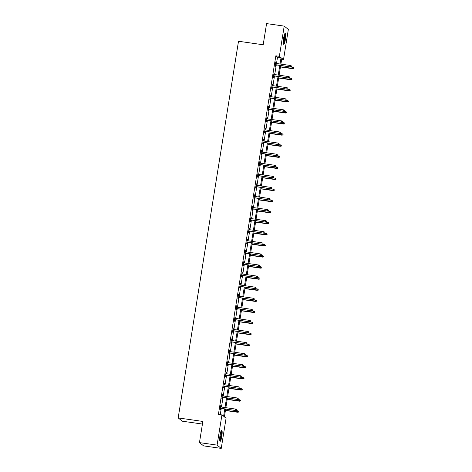 <?xml version="1.0" encoding="UTF-8"?>
<svg xmlns="http://www.w3.org/2000/svg" width="472" height="472" viewBox="0 0 472 472"><rect width="100%" height="100%" fill="white"/><g stroke="black" fill="none" stroke-linecap="round" stroke-linejoin="round"><path stroke-width="0.71" d="M220.052 435.06A5.64 0.968 -81.9 0 1 221.722 430.169A5.64 0.968 -81.9 0 1 221.805 436.441A5.64 0.968 -81.9 0 1 220.135 441.332A5.64 0.968 -81.9 0 1 220.052 435.06M283.642 38.073A5.64 0.968 -81.9 0 1 285.312 33.182A5.64 0.968 -81.9 0 1 285.389 39.453A5.64 0.968 -81.9 0 1 283.719 44.344A5.64 0.968 -81.9 0 1 283.642 38.073M202.435 424.062L182.328 421.195L178.174 417.921L238.507 41.253L263.187 44.769L266.58 23.6L284.203 26.113L288.351 29.394L283.519 59.584L281.837 58.257L280.893 64.127M281.666 59.319L283.519 59.584M238.679 412.086L238.684 411.283L238.679 412.086L237.563 412.115L237.764 410.835L225.64 409.106L224.395 416.876L226.076 418.21L221.238 448.4L217.09 445.12L221.928 414.929L223.61 416.257L224.778 408.97M217.09 445.12L199.461 442.606L203.609 445.887L221.238 448.4M276.503 63.502L277.524 57.136L275.843 55.802L218.4 414.428L221.928 414.929M220.253 414.693L221.25 408.469M221.474 407.059L223.026 397.383M223.25 395.978L224.802 386.302M225.026 384.892L226.578 375.216M226.802 373.812L228.354 364.136M228.578 362.732L230.124 353.056M230.354 351.646L231.899 341.97M232.124 340.566L233.675 330.89M233.9 329.48L235.451 319.804M235.675 318.399L237.227 308.723M237.451 307.319L239.003 297.643M239.227 296.233L240.779 286.557M241.003 285.153L242.555 275.477M242.779 274.067L244.325 264.391M244.555 262.987L246.101 253.311M246.325 251.906L247.877 242.225M248.101 240.82L249.653 231.144M249.877 229.74L251.428 220.064M251.653 218.654L253.204 208.978M253.429 207.574L254.98 197.898M255.204 196.488L256.756 186.812M256.98 185.407L258.526 175.732M258.756 174.327L260.302 164.651M260.526 163.241L262.078 153.565M262.302 152.161L263.854 142.485M264.078 141.075L265.63 131.399M265.854 129.995L267.406 120.319M267.63 118.915L269.182 109.239M269.406 107.828L270.952 98.152M271.182 96.748L272.727 87.072M272.958 85.662L274.503 75.986M274.728 74.582L276.279 64.906M275.854 63.407L275.79 61.844L275.111 66.109L275.388 66.328L275.63 64.811M274.084 74.487L274.014 72.93L273.335 77.19L273.613 77.414L273.854 75.898M272.309 85.574L272.238 84.01L271.559 88.276L271.837 88.494L272.078 86.978M270.533 96.654L270.468 95.096L269.783 99.356L270.061 99.58L270.308 98.064M268.757 107.74L268.692 106.176L268.007 110.436L268.291 110.66L268.533 109.144M266.981 118.82L266.916 117.257L266.232 121.522L266.515 121.741L266.757 120.224M265.205 129.9L265.14 128.343L264.456 132.602L264.739 132.827L264.981 131.31M263.429 140.986L263.364 139.423L262.68 143.689L262.963 143.907L263.205 142.391M261.653 152.067L261.588 150.509L260.91 154.769L261.187 154.993L261.429 153.477M259.883 163.153L259.812 161.589L259.134 165.849L259.411 166.073L259.653 164.557M258.107 174.233L258.042 172.669L257.358 176.935L257.635 177.153L257.877 175.637M256.331 185.313L256.267 183.755L255.582 188.015L255.859 188.239L256.107 186.723M254.555 196.399L254.491 194.836L253.806 199.101L254.089 199.32L254.331 197.803M252.78 207.479L252.715 205.922L252.03 210.182L252.313 210.406L252.555 208.889M251.004 218.565L250.939 217.002L250.254 221.268L250.538 221.486L250.779 219.97M249.228 229.646L249.163 228.082L248.478 232.348L248.762 232.566L249.004 231.05M247.452 240.726L247.387 239.168L246.708 243.428L246.986 243.652L247.228 242.136M245.682 251.812L245.611 250.248L244.933 254.514L245.21 254.732L245.452 253.216M243.906 262.892L243.841 261.335L243.157 265.594L243.434 265.819L243.682 264.302M242.13 273.978L242.065 272.415L241.381 276.68L241.658 276.899L241.906 275.382M240.354 285.058L240.289 283.501L239.605 287.761L239.888 287.985L240.13 286.463M238.578 296.139L238.513 294.581L237.829 298.841L238.112 299.065L238.354 297.549M236.802 307.225L236.737 305.661L236.053 309.927L236.336 310.145L236.578 308.629M235.026 318.305L234.962 316.747L234.277 321.007L234.56 321.231L234.802 319.715M233.251 329.391L233.186 327.828L232.507 332.093L232.785 332.312L233.026 330.795M231.481 340.471L231.41 338.914L230.731 343.173L231.009 343.398L231.25 341.881M229.705 351.557L229.64 349.994L228.955 354.254L229.233 354.478L229.48 352.962M227.929 362.638L227.864 361.074L227.179 365.34L227.457 365.558L227.705 364.042M226.153 373.718L226.088 372.16L225.404 376.42L225.687 376.644L225.929 375.128M224.377 384.804L224.312 383.24L223.628 387.506L223.911 387.724L224.153 386.208M222.601 395.884L222.536 394.327L221.852 398.586L222.135 398.81L222.377 397.294M220.825 406.97L220.76 405.407L220.076 409.672L220.359 409.891L220.601 408.374M199.461 442.606L202.854 421.437L178.174 417.921M275.843 55.802L279.371 56.31L284.203 26.113M280.032 64.003L281.052 57.637L279.371 56.31M225.002 407.56L226.548 397.884M226.778 396.48L228.324 386.804M228.554 385.4L230.1 375.724M230.324 374.314L231.876 364.638M232.1 363.233L233.652 353.558M233.876 352.147L235.428 342.471M235.652 341.067L237.204 331.391M237.428 329.987L238.98 320.311M239.204 318.901L240.749 309.225M240.98 307.821L242.525 298.145M242.75 296.735L244.301 287.059M244.525 285.654L246.077 275.978M246.301 274.574L247.853 264.898M248.077 263.488L249.629 253.812M249.853 252.408L251.405 242.732M251.629 241.322L253.181 231.646M253.405 230.242L254.951 220.566M255.181 219.161L256.727 209.48M256.951 208.075L258.503 198.399M258.727 196.995L260.278 187.319M260.503 185.909L262.054 176.233M262.279 174.829L263.83 165.153M264.055 163.743L265.606 154.067M265.83 152.662L267.382 142.986M267.606 141.582L269.152 131.906M269.382 130.496L270.928 120.82M271.152 119.416L272.704 109.74M272.928 108.33L274.48 98.654M274.704 97.25L276.256 87.574M276.48 86.169L278.032 76.493M278.256 75.083L279.808 65.407M280.669 65.531L279.117 75.207M278.893 76.611L277.347 86.287M290.162 90.689L290.162 89.892L290.162 90.689L289.041 90.718L289.248 89.438L277.117 87.709L275.571 97.374M275.347 98.778L273.795 108.454M273.571 109.864L272.019 119.54M284.834 123.935L284.834 123.139L284.834 123.935L283.713 123.965L283.92 122.685L271.789 120.956L270.244 130.62M283.058 135.022L283.058 134.219L283.058 135.022L281.937 135.051L282.144 133.771L270.019 132.042L268.468 141.706M268.243 143.11L266.692 152.786M279.507 157.182L279.512 156.385L279.507 157.182L278.392 157.211L278.592 155.937L266.468 154.208L264.916 163.867M277.731 168.268L277.737 167.466L277.731 168.268L276.616 168.297L276.822 167.017L264.692 165.288L263.146 174.953M262.916 176.357L261.37 186.033M274.185 190.434L274.185 189.632L274.185 190.434L273.064 190.464L273.27 189.183L261.14 187.455L259.594 197.119M272.409 201.514L272.409 200.718L272.409 201.514L271.288 201.544L271.494 200.264L259.364 198.535L257.818 208.199M257.594 209.603L256.042 219.279M268.857 223.681L268.857 222.884L268.857 223.681L267.736 223.71L267.943 222.43L255.818 220.701L254.266 230.365M267.081 234.761L267.087 233.964L267.081 234.761L265.966 234.79L266.167 233.516L254.042 231.781L252.49 241.446M252.266 242.856L250.715 252.532M263.535 256.927L263.535 256.131L263.535 256.927L262.414 256.957L262.621 255.677L250.49 253.948L248.945 263.612M261.759 268.013L261.759 267.211L261.759 268.013L260.638 268.043L260.845 266.763L248.714 265.034L247.169 274.692M246.945 276.102L245.393 285.778M258.208 290.174L258.208 289.377L258.208 290.174L257.087 290.203L257.293 288.929L245.163 287.194L243.617 296.858M243.393 298.269L241.841 307.945M241.617 309.349L240.065 319.025M239.841 320.429L238.289 330.111M251.104 334.506L251.11 333.71L251.104 334.506L249.989 334.536L250.189 333.256L238.065 331.527L236.519 341.191M236.289 342.595L234.743 352.271M234.513 353.681L232.967 363.357M232.743 364.762L231.191 374.438M244.006 378.839L244.006 378.037L244.006 378.839L242.885 378.868L243.092 377.588L230.961 375.859L229.416 385.524M229.191 386.928L227.64 396.604M240.454 400.999L240.454 400.203L240.454 400.999L239.333 401.029L239.54 399.754L227.415 398.026L225.864 407.684M277.524 57.136L281.052 57.637M275.76 62.021L276.073 62.068M273.99 73.107L274.297 73.148M272.214 84.187L272.521 84.234M270.438 95.273L270.745 95.314M268.662 106.353L268.969 106.401M266.887 117.434L267.193 117.481M265.111 128.52L265.423 128.561M263.335 139.6L263.647 139.647M261.559 150.686L261.872 150.727M259.789 161.766L260.096 161.813M258.013 172.852L258.32 172.894M256.237 183.932L256.544 183.974M254.461 195.013L254.768 195.06M252.685 206.099L252.992 206.14M250.909 217.179L251.222 217.226M249.133 228.265L249.446 228.306M247.357 239.345L247.67 239.387M245.587 250.425L245.894 250.473M243.812 261.512L244.118 261.553M242.036 272.592L242.343 272.639M240.26 283.678L240.567 283.719M238.484 294.758L238.791 294.799M236.708 305.838L237.021 305.886M234.932 316.924L235.245 316.966M233.156 328.005L233.469 328.052M231.386 339.091L231.693 339.132M229.61 350.171L229.917 350.218M227.834 361.251L228.141 361.298M226.058 372.337L226.365 372.378M224.283 383.417L224.589 383.465M222.507 394.503L222.819 394.545M220.731 405.584L221.043 405.631M275.323 64.77L290.551 66.941L275.341 64.64M291.354 66.664L291.472 65.95L291.354 66.664L290.351 66.782L290.551 65.502L275.548 63.36M290.551 66.941L291.466 66.753M291.472 65.95L290.551 65.502M293.708 68.523L293.714 67.726L293.708 68.523L292.593 68.552L292.793 67.272L280.669 65.543M293.596 68.434L280.462 66.823M292.793 68.711L280.445 66.953M292.793 67.272L293.714 67.726M284.716 33.884A4.879 0.838 -81.9 0 1 284.882 38.008A4.879 0.838 -81.9 0 1 283.666 43.135A4.879 0.838 -81.9 0 1 283.342 43.507M283.283 42.84A4.519 0.773 98.1 0 0 283.336 42.757A4.519 0.773 98.1 0 0 284.38 38.627A4.519 0.773 98.1 0 0 284.474 34.503M283.465 44.038A5.605 0.962 98.1 0 0 283.619 43.796A5.605 0.962 98.1 0 0 284.952 38.444A5.605 0.962 98.1 0 0 284.982 33.406M221.126 430.871A4.879 0.838 -81.9 0 1 221.12 436.27A4.879 0.838 -81.9 0 1 219.757 440.488M219.698 439.827A4.519 0.773 98.1 0 0 220.713 436.175A4.519 0.773 98.1 0 0 220.884 431.491M219.875 441.025A5.605 0.962 98.1 0 0 221.232 436.358A5.605 0.962 98.1 0 0 221.392 430.393M273.548 75.85L288.775 78.022L273.565 75.726M289.578 77.744L289.696 77.036L289.578 77.744L288.575 77.862L288.775 76.588L273.772 74.446M288.775 78.022L289.69 77.833M289.696 77.036L288.775 76.588M271.772 86.936L287 89.108L271.795 86.807M287.808 88.83L287.92 88.116L287.808 88.83L286.799 88.948L287.005 87.668L271.996 85.526M287 89.108L287.92 88.919M287.92 88.116L287.005 87.668M291.932 79.609L291.938 78.806L291.932 79.609L290.817 79.638L291.023 78.358L278.893 76.629M291.82 79.52L278.687 77.904M291.017 79.797L278.669 78.033M291.023 78.358L291.938 78.806M290.05 90.6L276.911 88.99M289.242 90.878L276.893 89.114M289.248 89.438L290.162 89.892M269.996 98.017L285.224 100.188L270.019 97.887M286.032 99.911L286.144 99.203L286.032 99.911L285.023 100.029L285.23 98.748L270.22 96.612M285.224 100.188L286.144 99.999M286.144 99.203L285.23 98.748M268.22 109.097L283.448 111.274L268.243 108.973M284.256 110.997L284.368 110.283L284.256 110.997L283.247 111.115L283.454 109.834L268.45 107.693M283.448 111.274L284.368 111.085M284.368 110.283L283.454 109.834M266.45 120.183L281.672 122.354L266.468 120.053M282.48 122.077L282.592 121.369L282.48 122.077L281.471 122.195L281.678 120.915L266.674 118.773M281.672 122.354L282.592 122.165M282.592 121.369L281.678 120.915M288.386 101.769L288.386 100.973L288.386 101.769L287.265 101.799L287.472 100.524L275.341 98.79M288.274 101.681L275.135 100.07M287.466 101.958L275.117 100.2M287.472 100.524L288.386 100.973M286.61 112.855L286.61 112.053L286.61 112.855L285.489 112.885L285.696 111.604L273.565 109.876M286.498 112.767L273.365 111.156M285.69 113.044L273.341 111.28M285.696 111.604L286.61 112.053M284.722 123.847L271.589 122.236M283.92 124.124L271.565 122.366M283.92 122.685L284.834 123.139M282.946 134.933L269.813 133.316M282.144 135.21L269.789 133.446M282.144 133.771L283.058 134.219M281.282 146.102L281.288 145.305L281.282 146.102L280.167 146.131L280.368 144.851L268.243 143.122M281.17 146.013L268.037 144.403M280.368 146.29L268.019 144.532M280.368 144.851L281.288 145.305M279.394 157.093L266.261 155.483M278.592 157.371L266.243 155.612M278.592 155.937L279.512 156.385M277.619 168.179L264.485 166.569M276.816 168.457L264.467 166.693M276.822 167.017L277.737 167.466M275.961 179.348L275.961 178.552L275.961 179.348L274.84 179.378L275.046 178.103L262.916 176.369M275.849 179.26L262.709 177.649M275.04 179.537L262.692 177.779M275.046 178.103L275.961 178.552M274.073 190.346L260.933 188.735M273.264 190.623L260.916 188.859M273.27 189.183L274.185 189.632M272.297 201.426L259.163 199.815M271.488 201.703L259.14 199.945M271.494 200.264L272.409 200.718M270.633 212.601L270.633 211.798L270.633 212.601L269.512 212.63L269.718 211.35L257.588 209.621M270.521 212.512L257.387 210.895M269.718 212.789L257.364 211.025M269.718 211.35L270.633 211.798M268.745 223.592L255.612 221.982M267.943 223.87L255.588 222.105M267.943 222.43L268.857 222.884M266.969 234.672L253.836 233.062M266.167 234.95L253.818 233.192M266.167 233.516L267.087 233.964M265.305 245.847L265.311 245.045L265.305 245.847L264.19 245.877L264.391 244.596L252.266 242.868M265.193 245.759L252.06 244.148M264.391 246.036L252.042 244.272M264.391 244.596L265.311 245.045M263.423 256.839L250.284 255.228M262.615 257.116L250.266 255.358M262.621 255.677L263.535 256.131M261.647 267.925L248.508 266.308M260.839 268.202L248.49 266.438M260.845 266.763L261.759 267.211M259.983 279.094L259.983 278.297L259.983 279.094L258.863 279.123L259.069 277.843L246.939 276.114M259.871 279.005L246.732 277.394M259.063 279.282L246.714 277.518M259.069 277.843L259.983 278.297M258.095 290.085L244.962 288.475M257.287 290.363L244.938 288.604M257.293 288.929L258.208 289.377M256.432 301.26L256.432 300.457L256.432 301.26L255.311 301.289L255.517 300.009L243.387 298.28M256.32 301.171L243.186 299.561M255.517 301.449L243.163 299.685M255.517 300.009L256.432 300.457M264.674 131.263L279.902 133.434L264.692 131.139M280.704 133.157L280.816 132.449L280.704 133.157L279.695 133.275L279.902 132.001L264.898 129.859M279.902 133.434L280.816 133.246M280.816 132.449L279.902 132.001M262.898 142.349L278.126 144.52L262.916 142.22M278.928 144.243L279.04 143.529L278.928 144.243L277.919 144.361L278.126 143.081L263.122 140.939M278.126 144.52L279.04 144.332M279.04 143.529L278.126 143.081M261.122 153.429L276.35 155.601L261.14 153.3M277.152 155.323L277.27 154.615L277.152 155.323L276.149 155.441L276.35 154.161L261.346 152.025M276.35 155.601L277.265 155.412M277.27 154.615L276.35 154.161M259.346 164.51L274.574 166.687L259.364 164.386M275.377 166.41L275.495 165.696L275.377 166.41L274.374 166.528L274.574 165.247L259.57 163.105M274.574 166.687L275.489 166.498M275.495 165.696L274.574 165.247M257.57 175.596L272.798 177.767L257.594 175.466M273.607 177.49L273.719 176.782L273.607 177.49L272.598 177.608L272.804 176.327L257.795 174.192M272.798 177.767L273.719 177.578M273.719 176.782L272.804 176.327M255.794 186.676L271.022 188.847L255.818 186.552M271.831 188.57L271.943 187.862L271.831 188.57L270.822 188.688L271.028 187.413L256.019 185.272M271.022 188.847L271.943 188.658M271.943 187.862L271.028 187.413M254.019 197.762L269.247 199.933L254.042 197.632M270.055 199.656L270.167 198.942L270.055 199.656L269.046 199.774L269.252 198.494L254.249 196.352M269.247 199.933L270.167 199.744M270.167 198.942L269.252 198.494M252.249 208.842L267.471 211.013L252.266 208.712M268.279 210.736L268.391 210.028L268.279 210.736L267.27 210.854L267.476 209.574L252.473 207.438M267.471 211.013L268.391 210.825M268.391 210.028L267.476 209.574M250.473 219.928L265.701 222.1L250.49 219.799M266.503 221.822L266.615 221.108L266.503 221.822L265.494 221.94L265.701 220.66L250.697 218.518M265.701 222.1L266.615 221.911M266.615 221.108L265.701 220.66M248.697 231.009L263.925 233.18L248.714 230.879M264.727 232.902L264.839 232.195L264.727 232.902L263.724 233.02L263.925 231.74L248.921 229.604M263.925 233.18L264.839 232.991M264.839 232.195L263.925 231.74M246.921 242.089L262.149 244.26L246.939 241.965M262.951 243.983L263.069 243.275L262.951 243.983L261.948 244.101L262.149 242.826L247.145 240.685M262.149 244.26L263.063 244.071M263.069 243.275L262.149 242.826M245.145 253.175L260.373 255.346L245.169 253.045M261.175 255.069L261.293 254.355L261.175 255.069L260.172 255.187L260.373 253.906L245.369 251.765M260.373 255.346L261.287 255.157M261.293 254.355L260.373 253.906M243.369 264.255L258.597 266.426L243.393 264.131M259.405 266.149L259.517 265.441L259.405 266.149L258.396 266.267L258.603 264.993L243.593 262.851M258.597 266.426L259.517 266.238M259.517 265.441L258.603 264.993M241.593 275.341L256.821 277.512L241.617 275.211M257.629 277.235L257.741 276.521L257.629 277.235L256.62 277.353L256.827 276.073L241.817 273.931M256.821 277.512L257.741 277.324M257.741 276.521L256.827 276.073M239.817 286.421L255.045 288.593L239.841 286.292M255.853 288.315L255.966 287.607L255.853 288.315L254.845 288.433L255.051 287.153L240.047 285.017M255.045 288.593L255.966 288.404M255.966 287.607L255.051 287.153M238.047 297.502L253.269 299.679L238.065 297.378M254.078 299.395L254.19 298.688L254.078 299.395L253.069 299.513L253.275 298.239L238.272 296.097M253.269 299.679L254.19 299.49M254.19 298.688L253.275 298.239M236.271 308.588L251.499 310.759L236.289 308.458M252.302 310.482L252.414 309.768L252.302 310.482L251.293 310.6L251.499 309.319L236.496 307.178M251.499 310.759L252.414 310.57M252.414 309.768L251.499 309.319M234.495 319.668L249.723 321.839L234.513 319.544M250.526 321.562L250.638 320.854L250.526 321.562L249.523 321.68L249.723 320.405L234.72 318.264M249.723 321.839L250.638 321.65M250.638 320.854L249.723 320.405M232.72 330.754L247.947 332.925L232.737 330.624M248.75 332.648L248.868 331.934L248.75 332.648L247.747 332.766L247.947 331.486L232.944 329.344M247.947 332.925L248.862 332.736M248.868 331.934L247.947 331.486M230.944 341.834L246.172 344.005L230.967 341.704M246.974 343.728L247.092 343.02L246.974 343.728L245.971 343.846L246.172 342.566L231.168 340.43M246.172 344.005L247.086 343.817M247.092 343.02L246.172 342.566M229.168 352.914L244.396 355.091L229.191 352.791M245.204 354.814L245.316 354.1L245.204 354.814L244.195 354.932L244.402 353.652L229.392 351.51M244.396 355.091L245.316 354.903M245.316 354.1L244.402 353.652M227.392 364L242.62 366.172L227.415 363.871M243.428 365.894L243.54 365.186L243.428 365.894L242.419 366.012L242.626 364.732L227.622 362.59M242.62 366.172L243.54 365.983M243.54 365.186L242.626 364.732M225.616 375.081L240.844 377.252L225.64 374.957M241.652 376.975L241.764 376.267L241.652 376.975L240.643 377.093L240.85 375.818L225.846 373.676M240.844 377.252L241.764 377.063M241.764 376.267L240.85 375.818M223.846 386.167L239.068 388.338L223.864 386.037M239.876 388.061L239.988 387.347L239.876 388.061L238.867 388.179L239.074 386.898L224.07 384.757M239.068 388.338L239.988 388.149M239.988 387.347L239.074 386.898M222.07 397.247L237.298 399.418L222.088 397.117M238.1 399.141L238.212 398.433L238.1 399.141L237.091 399.259L237.298 397.979L222.294 395.843M237.298 399.418L238.212 399.229M238.212 398.433L237.298 397.979M254.656 312.34L254.656 311.544L254.656 312.34L253.535 312.37L253.741 311.089L241.617 309.361M254.544 312.252L241.41 310.641M253.741 312.529L241.387 310.771M253.741 311.089L254.656 311.544M252.88 323.426L252.886 322.624L252.88 323.426L251.765 323.456L251.965 322.175L239.841 320.447M252.768 323.338L239.634 321.721M251.965 323.615L239.617 321.851M251.965 322.175L252.886 322.624M250.992 334.418L237.858 332.807M250.189 334.695L237.841 332.931M250.189 333.256L251.11 333.71M249.334 345.587L249.334 344.79L249.334 345.587L248.213 345.616L248.419 344.342L236.289 342.607M249.222 345.498L236.083 343.887M248.414 345.775L236.065 344.017M248.419 344.342L249.334 344.79M247.558 356.673L247.558 355.87L247.558 356.673L246.437 356.702L246.644 355.422L234.513 353.693M247.446 356.584L234.307 354.973M246.638 356.861L234.289 355.097M246.644 355.422L247.558 355.87M245.782 367.753L245.782 366.956L245.782 367.753L244.661 367.782L244.868 366.508L232.737 364.773M245.67 367.664L232.537 366.054M244.862 367.942L232.513 366.183M244.868 366.508L245.782 366.956M243.894 378.75L230.761 377.134M243.086 379.028L230.737 377.264M243.092 377.588L244.006 378.037M242.23 389.919L242.23 389.123L242.23 389.919L241.109 389.949L241.316 388.668L229.185 386.94M242.118 389.831L228.985 388.22M241.316 390.108L228.961 388.35M241.316 388.668L242.23 389.123M240.342 400.911L227.209 399.3M239.54 401.194L227.185 399.43M239.54 399.754L240.454 400.203M220.294 408.333L235.522 410.504L220.312 408.203M236.325 410.227L236.442 409.513L236.325 410.227L235.322 410.345L235.522 409.065L220.518 406.923M235.522 410.504L236.437 410.315M236.442 409.513L235.522 409.065M238.566 411.997L225.433 410.386M237.764 412.274L225.415 410.51M237.764 410.835L238.684 411.283"/></g></svg>
